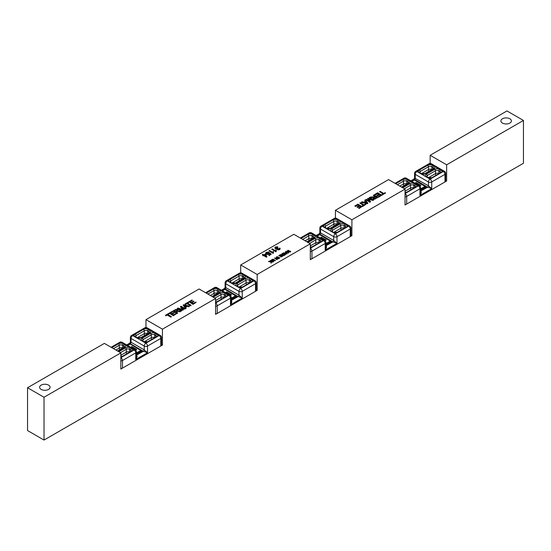 <?xml version="1.0" encoding="UTF-8"?>
<svg xmlns="http://www.w3.org/2000/svg" width="551" height="551" viewBox="0 0 551 551"><rect width="100%" height="100%" fill="white"/><g stroke="black" fill="none" stroke-linecap="round" stroke-linejoin="round"><path stroke-width="0.83" d="M383.758 193.463L380.128 191.362L379.577 191.679L383.214 193.773L381.85 194.558L382.339 194.84L385.604 192.96L385.115 192.678L383.758 193.463M382.339 194.84L385.604 192.96M382.339 195.082L381.85 194.558M383.007 193.897L379.577 191.679M376.726 197.554L375.568 196.886L374.398 197.568L375.568 196.652L376.932 197.437L374.77 198.47L373.819 198.036L374.398 197.327M374.398 197.568L373.819 198.036M377.931 197.389L373.812 195.006L373.268 195.323L375.093 196.376L374.466 196.741L370.182 197.106L373.557 197.32L373.061 198.05L374.308 198.897L377.931 197.389L375.155 198.856M375.155 199.097L374.308 198.897M374.308 199.138L373.516 198.635M373.516 198.877L373.061 198.05M373.557 197.561L373.02 197.389M373.02 197.63L372.021 197.334M372.021 197.575L370.182 197.106M374.894 196.5L373.268 195.323M405.033 189.11L351.903 219.787L335.428 210.275L388.558 179.598L405.033 189.11L405.033 204.993L446.634 180.976L446.634 164.804L523.45 120.455L506.975 110.944L430.159 155.292L446.634 164.804M367.861 203.202L367.276 203.774L361.47 202.369L367.276 203.539L367.861 203.202L365.327 199.91L364.748 200.24L365.54 201.225L363.818 202.217L362.09 201.776L361.47 202.134M365.409 201.301L364.748 200.24M362.055 206.549L359.08 208.512L358.591 207.989L359.08 208.271L362.055 206.549L357.936 204.173L354.865 205.95L355.347 206.232L357.875 204.772L359.28 205.578L357 206.894L357.482 207.176L359.762 205.86L361.022 206.584L358.591 207.989M360.815 206.708L359.762 206.095L357.482 207.41L357 206.894M359.073 205.695L357.875 205.006L355.347 206.467L354.865 205.95M381.767 195.171L378.785 197.127L378.303 196.611L378.785 196.893L381.767 195.171L377.649 192.795L374.577 194.565L375.059 194.847L377.587 193.387L378.992 194.2L376.712 195.515L377.194 195.791L379.474 194.475L380.734 195.206L378.303 196.611M380.527 195.323L379.474 194.717L377.194 196.032L376.712 195.515M378.785 194.317L377.587 193.628L375.059 195.088L374.577 194.565M365.892 204.338L362.627 206.46L362.138 205.943L362.627 206.226L365.892 204.338L365.403 204.056L364.046 204.841L360.416 202.74L359.872 203.057L363.502 205.158L362.138 205.943M363.295 205.275L359.872 203.057M372.979 200.481L373.798 199.772L372.979 200.481L368.282 199.125M370.603 201.618L369.873 202.279L365.754 199.662L369.873 202.038L370.603 201.618L368.282 198.883L372.979 200.24M369.335 201.122L367.476 198.67L369.728 201.349L366.277 199.359L365.754 199.662M371.849 199.49L369.156 197.692L372.662 199.717L367.965 198.381L367.476 198.67M373.798 199.772L369.68 197.389L369.156 197.692M286.802 253.742L286.01 252.819L285.452 253.136M286.01 252.819L286.802 253.501L285.17 253.061L286.01 252.578M287.229 253.556L285.707 251.58L285.363 251.779L285.838 252.372L284.805 252.964L283.393 252.916L286.878 253.763M286.878 253.997L283.393 252.916M285.707 252.448L285.363 251.779M240.697 264.962L293.828 234.292L310.303 243.804L257.172 274.474L240.697 264.962L240.697 272.814M266.884 256.745L266.47 257.221L263.798 255.678L262.779 255.733L263.798 255.437L266.47 256.98L266.884 256.745L265.63 253.846L263.846 254.879L262.855 254.314L262.352 254.603L263.337 255.175L262.779 255.492M263.13 255.292L262.352 254.603M277.497 247.427L277.938 246.862L275.528 247.916M278.103 248.508L277.69 248.935M279.571 248.976L279.267 248.274L279.267 249.135L277.952 249.148L278.103 248.267M280.232 248.735L279.694 249.603L278.103 249.899L277.077 249.321L277.153 248.873L275.369 248.728L274.846 247.736L275.369 248.494L277.153 248.632L277.422 249.445L278.93 249.637L280.232 248.735L279.867 248.033L279.267 248.274M278.558 258.798L278.896 258.371L278.558 258.798L275.831 258.488M277.263 259.314L276.946 259.728L274.474 258.068L276.946 259.493L275.321 258.192L278.558 258.564M277.539 258.185L276.106 257.124L278.048 258.247L274.474 258.068M272.959 261.794L272.635 262.221L271.409 261.511L271.402 262.93L270.961 263.185L271.409 261.277L272.959 261.794L270.486 260.368L270.162 260.561L271.009 261.511L268.874 261.298L270.996 261.773L270.961 262.951M270.989 262.007L268.447 261.546M271.009 261.284L270.162 260.561M290.301 252.021L290.79 251.497L290.301 252.021L287.484 251.208M288.876 252.606L288.435 253.095L285.962 251.435L288.435 252.861L288.876 252.606L287.484 250.967L290.301 251.786M287.959 252.22L286.995 250.836L288.345 252.448L285.962 251.435M289.296 251.235L288.008 250.257L290.108 251.47L286.995 250.836M285.604 254.493L284.275 255.457L283.021 255.492L281.713 254.314L283.737 255.327L285.604 254.493L283.131 253.067L281.885 253.839L281.713 254.576L281.713 254.08M268.268 252.723L268.757 252.151L266.36 253.246M268.978 253.522L268.998 252.943L267.758 253.832L266.36 253.005L266.698 252.489L268.268 252.482M271.25 254.156L269.205 255.574L268.723 255.058L269.205 255.34L271.25 254.156L269.535 252.702L268.978 253.288M270.197 254.204L269.48 253.584L267.676 254.486L266.347 254.149L265.706 253.164L267.676 254.252L269.48 253.343L270.362 254.107L268.723 255.058M273.592 251.697L273.11 253.405L268.971 250.781L273.11 253.171L273.592 251.697L273.103 251.414L272.704 252.351L269.48 250.485L268.971 250.781M276.368 250.092L275.879 251.807L271.746 249.176L275.879 251.566L276.368 250.092L275.879 249.81L275.472 250.746L272.249 248.887L271.746 249.176M273.819 261.298L273.489 261.725L271.553 260.513L273.819 261.298L271.912 260.024L272.263 259.631L275.431 260.368L273.289 259.239L271.939 259.48L271.553 260.272L271.505 259.893M275.431 260.368L275.107 260.795L272.704 259.714L271.912 260.265M279.791 257.847L279.467 258.274L276.995 256.614L279.791 257.847L276.995 256.614M283.104 255.94L281.024 257.041L283.104 255.94L280.631 254.514L278.792 255.574L280.597 254.865L281.437 255.354L280.073 256.146L281.726 255.519L282.484 255.96L281.024 256.8M282.277 256.077L281.726 255.76L280.363 256.546L280.073 256.146M281.23 255.471L280.597 255.106L279.082 255.981L278.792 255.574M276.106 251.036L276.209 251.614M273.33 252.64L273.434 253.219M171.423 316.611L170.872 317.169L167.242 315.069L170.872 316.928L171.423 316.611L167.786 314.518L169.15 313.733L168.661 313.45L165.396 315.337L165.885 315.613L167.242 314.835M167.242 315.069L165.885 315.613M165.885 315.854L165.396 315.337M167.993 314.635L169.15 313.733M176.602 310.964L175.432 311.639L174.068 310.854L176.23 309.82L177.181 310.254L176.602 310.964M177.181 310.495L176.926 309.979M176.926 310.213L176.23 309.82M176.23 310.061L175.37 310.103M175.37 310.337L174.274 310.971M177.732 312.968L177.188 313.519L173.069 311.143L177.188 313.285L177.732 312.968L175.907 311.914L176.534 311.549L180.818 311.191L177.443 310.971L177.939 310.247L177.484 309.655L175.845 309.435L173.069 310.909M177.443 311.212L177.939 310.247M180.129 311.584L180.818 311.191M180.129 311.825L177.766 311.301M177.766 311.542L177.215 311.301M177.215 311.542L176.857 311.384M176.857 311.625L176.106 312.031M215.572 298.497L162.442 329.167L145.967 319.656L199.097 288.986L215.572 298.497L215.572 314.38L257.172 290.363L256.208 289.805M186.252 308.05L185.673 308.622L183.139 305.096L185.673 308.381L186.252 308.05L185.46 307.065L187.182 306.074L188.91 306.514L189.53 306.156L183.724 304.751L183.139 305.096M189.53 306.156L188.91 306.755L187.182 306.315L185.591 307.231M196.135 302.341L193.064 304.359L188.945 301.741L193.064 304.118L196.135 302.341L195.653 302.065L193.125 303.525L191.72 302.713L194 301.397L193.518 301.121L191.238 302.437L189.978 301.707L192.409 300.302L191.92 300.019L188.945 301.741M192.409 300.302L190.185 301.824M194 301.397L191.927 302.83M176.423 313.726L173.351 315.737L169.233 313.12L173.351 315.496L176.423 313.726L175.941 313.443L173.413 314.903L172.008 314.091L174.288 312.775L173.806 312.5L171.526 313.815L170.266 313.085L172.697 311.68L172.215 311.398L169.233 313.12M172.697 311.68L170.473 313.202M174.288 312.775L172.215 314.215M191.128 305.233L190.584 305.784L186.954 303.691L185.597 304.469L185.108 304.193L186.954 303.449L190.584 305.55L191.128 305.233L187.498 303.14L188.862 302.347L188.373 302.072L185.108 303.952M188.862 302.347L187.705 303.257M181.844 310.599L181.32 311.136L177.202 308.76L181.32 310.902L181.844 310.599L178.338 308.574L183.035 309.91L183.524 309.628L181.272 306.941L184.723 308.932L185.246 308.629L181.127 306.253L180.397 306.673L182.718 309.407L178.021 308.05L177.202 308.519M182.718 309.648L180.397 306.673M185.246 308.629L184.723 309.173L181.665 307.403M183.524 309.628L183.035 310.144L179.151 309.042M186.569 305.915L185.17 306.721L183.855 305.178L186.569 305.915M186.286 306.08L183.855 305.419M268.757 252.151L266.285 252.248L265.706 253.164M266.161 256.222L264.308 255.147L265.596 254.404L266.161 256.222M266.071 256.167L265.596 254.404M265.596 254.645L264.514 255.265M276.581 247.241L277.497 247.192M275.879 247.427L276.581 247.006M278.186 248.225L275.893 248.177L275.528 247.681L275.879 247.192M277.938 246.862L275.466 246.944L274.846 247.736M278.896 258.371L276.106 257.124M284.777 254.631L283.097 253.66L282.229 254.218L283.097 253.426L284.984 254.514L283.407 255.044L282.229 253.977M290.79 251.497L288.008 250.257M367.145 203.347L365.83 201.811L364.714 202.451M365.83 201.811L367.145 203.112L364.431 202.375L365.83 201.57M145.967 327.508L145.967 319.656M161.477 344.499L162.442 345.057L120.841 369.074L120.841 352.902L104.366 343.39L27.55 387.739L44.025 397.25L120.841 352.902M162.442 329.167L162.442 345.057M257.172 274.474L257.172 290.363M523.45 120.455L523.45 163.261L44.025 440.056L44.025 397.25M351.903 219.787L351.903 235.67L310.303 259.686L310.303 243.804M335.428 218.12L335.428 210.275M350.939 235.112L351.903 235.67M430.159 163.427L430.159 155.292M445.669 180.418L446.634 180.976M44.025 440.056L27.55 430.545L27.55 387.739M48.557 385.121A5.241 3.024 180 0 1 50.093 387.263A5.241 3.024 180 0 1 44.851 390.287A5.241 3.024 180 0 1 39.603 387.263A5.241 3.024 180 0 1 42.84 384.467A5.241 3.024 180 0 1 48.557 385.121M509.861 118.796A5.241 3.024 180 0 1 511.397 120.931A5.241 3.024 180 0 1 506.149 123.961A5.241 3.024 180 0 1 500.907 120.931A5.241 3.024 180 0 1 504.144 118.134A5.241 3.024 180 0 1 509.861 118.796M415.433 184.227L416.019 182.464L420.771 185.446M415.626 182.684L415.743 183.662M416.019 182.464L420.978 185.329L420.372 185.673L416.508 183.442L416.349 184.013M405.033 204.435A2.328 1.343 0 0 0 406.686 204.042L444.988 181.926A2.328 1.343 0 0 0 445.669 180.976L445.669 173.365A2.328 2.328 0 0 0 444.505 171.347A2.328 1.343 120 0 0 443.341 171.464A2.328 1.343 60 0 1 444.988 174.316A2.328 1.343 0 0 0 445.669 173.365M405.033 196.824A2.328 1.343 0 0 0 406.686 196.431A2.328 1.343 -120 0 0 405.033 193.58L407.506 192.154A1.164 0.675 -120 0 0 406.927 192.092L405.033 192.533M401.906 187.299L408.821 183.304A3.492 2.018 0 0 0 408.821 180.452L414.593 183.779A3.492 2.018 0 0 0 409.648 183.779A1.164 0.675 60 0 1 410.474 185.212A2.328 1.343 180 0 1 413.767 185.212A1.164 0.675 -60 0 1 414.593 183.779L415.826 184.495A1.164 0.675 120 0 0 414.999 185.921A2.328 1.343 180 0 1 415.688 186.872L415.247 187.292A1.164 0.675 -120 0 1 415.826 187.347A3.492 2.018 0 0 0 415.826 184.495L418.299 185.921A2.328 1.343 60 0 1 419.945 188.773A2.328 1.343 0 0 0 420.627 187.822A2.328 2.328 0 0 0 419.463 185.804A2.328 1.343 120 0 0 418.299 185.921L407.506 192.154A3.492 2.018 0 0 1 405.033 192.747M428.189 177.636A1.164 0.675 -60 0 0 427.604 177.697A3.492 2.018 0 0 0 432.549 177.697L430.076 179.123A2.328 1.343 120 0 0 428.43 181.975A2.328 1.343 0 0 0 431.722 181.975A2.328 1.343 -120 0 0 430.076 179.123L416.9 171.513A2.328 1.343 -120 0 0 415.729 171.395A2.328 2.328 0 0 0 414.566 173.413A2.328 1.343 0 0 0 415.247 174.364A2.328 1.343 -60 0 1 416.9 171.513L419.366 170.087A3.492 2.018 0 0 0 419.366 172.938A1.164 0.675 -60 0 1 419.952 172.883L419.511 172.463A2.328 1.343 180 0 1 420.193 171.513A1.164 0.675 -120 0 0 419.366 170.087L427.686 165.279A1.164 0.675 60 0 1 428.513 166.712A2.328 1.343 180 0 1 431.805 166.712A1.164 0.675 120 0 1 432.631 165.279A3.492 2.018 0 0 0 427.686 165.279L430.159 163.854A2.328 1.343 -60 0 1 431.323 163.737A2.328 2.328 0 0 0 428.995 163.737A2.328 1.343 60 0 1 430.159 163.854L443.341 171.464L440.869 172.89A1.164 0.675 -120 0 0 440.283 172.835L431.963 177.636L428.189 177.636L426.515 176.506A2.328 1.343 180 0 1 427.197 175.555A1.164 0.675 -120 0 0 426.371 174.13A3.492 2.018 0 0 0 426.371 176.981A1.164 0.675 -60 0 1 426.956 176.926M438.81 173.689A2.328 1.343 120 0 0 438.81 173.606A2.328 1.343 0 0 0 435.517 173.606A2.328 1.343 -120 0 0 436.034 175.287M431.805 169.646A2.328 1.343 120 0 0 431.805 169.563A2.328 1.343 0 0 0 428.513 169.563A2.328 1.343 -120 0 0 429.029 171.244M413.767 188.146A2.328 1.343 120 0 0 413.767 188.063A2.328 1.343 0 0 0 410.474 188.063A2.328 1.343 -120 0 0 410.991 189.751M406.762 184.103A2.328 1.343 120 0 0 406.762 184.02A2.328 1.343 0 0 0 403.47 184.02A2.328 1.343 -120 0 0 403.986 185.708M413.994 179.061L427.604 187.209L431.722 188.635L428.43 185.777A1.164 0.675 -60 0 1 427.604 187.209L420.627 191.073M411.569 181.251L414.428 179.598A1.164 0.675 -60 0 0 415.247 178.173L415.247 174.364L428.43 181.975L428.43 185.777L414.566 178.063M414.566 173.413L414.566 178.056L413.987 179.068L410.881 180.852M420.627 192.451L419.945 195.433C421.343 193.36 421.618 191.934 420.771 191.156A1.164 0.675 120 0 1 420.627 191.225M414.097 180.17L414.758 180.17M420.627 189.51L421.102 189.441L420.627 188.986M411.893 181.437L414.428 179.977L425.627 186.823L425.53 186.231L420.627 188.786M395.728 183.738L405.116 178.31A2.328 1.343 -60 0 1 406.28 178.2A2.328 2.328 0 0 0 403.952 178.2A2.328 1.343 60 0 1 405.116 178.31L407.588 179.743A3.492 2.018 0 0 0 402.643 179.743A1.164 0.675 60 0 1 403.47 181.169A2.328 1.343 180 0 1 406.762 181.169A1.164 0.675 -60 0 1 407.588 179.743L408.821 180.452A1.164 0.675 120 0 0 408.002 181.878A2.328 1.343 180 0 1 408.684 182.829L401.562 187.106M320.703 238.92L321.288 237.15L326.04 240.14M320.896 237.378L321.013 238.349M321.288 237.15L326.247 240.016L325.641 240.367L321.77 238.135L321.619 238.707M310.303 259.128A2.328 1.343 0 0 0 311.949 258.736L350.257 236.62A2.328 1.343 0 0 0 350.939 235.67L350.939 228.059A2.328 2.328 0 0 0 349.775 226.041A2.328 1.343 120 0 0 348.611 226.158A2.328 1.343 60 0 1 350.257 229.009A2.328 1.343 0 0 0 350.939 228.059M310.303 251.518A2.328 1.343 0 0 0 311.949 251.125A2.328 1.343 -120 0 0 310.303 248.274L312.775 246.848A1.164 0.675 -120 0 0 312.19 246.786L310.303 247.22M307.176 241.992L314.091 237.998A3.492 2.018 0 0 0 314.091 235.146L319.862 238.473A3.492 2.018 0 0 0 314.917 238.473A1.164 0.675 60 0 1 315.744 239.899A2.328 1.343 180 0 1 319.036 239.899A1.164 0.675 -60 0 1 319.862 238.473L321.095 239.189A1.164 0.675 120 0 0 320.269 240.615A2.328 1.343 180 0 1 320.951 241.565L320.51 241.985A1.164 0.675 -120 0 1 321.095 242.041A3.492 2.018 0 0 0 321.095 239.189L323.568 240.615A2.328 1.343 60 0 1 325.214 243.466A2.328 1.343 0 0 0 325.896 242.516A2.328 2.328 0 0 0 324.732 240.498A2.328 1.343 120 0 0 323.568 240.615L312.775 246.848A3.492 2.018 0 0 1 310.303 247.433M333.458 232.329A1.164 0.675 -60 0 0 332.873 232.384A3.492 2.018 0 0 0 337.818 232.384L335.345 233.817A2.328 1.343 120 0 0 333.699 236.668A2.328 1.343 0 0 0 336.992 236.668A2.328 1.343 -120 0 0 335.345 233.817L322.163 226.206A2.328 1.343 -120 0 0 320.999 226.089A2.328 2.328 0 0 0 319.835 228.107A2.328 1.343 0 0 0 320.517 229.058A2.328 1.343 -60 0 1 322.163 226.206L324.635 224.78A3.492 2.018 0 0 0 324.635 227.632A1.164 0.675 -60 0 1 325.221 227.577L324.78 227.157A2.328 1.343 180 0 1 325.462 226.206A1.164 0.675 -120 0 0 324.635 224.78L332.956 219.973A1.164 0.675 60 0 1 333.782 221.399A2.328 1.343 180 0 1 337.074 221.399A1.164 0.675 120 0 1 337.901 219.973A3.492 2.018 0 0 0 332.956 219.973L335.428 218.547A2.328 1.343 -60 0 1 336.592 218.43A2.328 2.328 0 0 0 334.264 218.43A2.328 1.343 60 0 1 335.428 218.547L348.611 226.158L346.138 227.584A1.164 0.675 -120 0 0 345.553 227.529L337.233 232.329L333.458 232.329L331.778 231.2A2.328 1.343 180 0 1 332.46 230.249A1.164 0.675 -120 0 0 331.64 228.823A3.492 2.018 0 0 0 331.64 231.675A1.164 0.675 -60 0 1 332.219 231.62M344.079 228.383A2.328 1.343 120 0 0 344.079 228.3A2.328 1.343 0 0 0 340.78 228.3A2.328 1.343 -120 0 0 341.303 229.981M337.074 224.34A2.328 1.343 120 0 0 337.074 224.257A2.328 1.343 0 0 0 333.782 224.257A2.328 1.343 -120 0 0 334.299 225.938M319.036 242.839A2.328 1.343 120 0 0 319.036 242.757A2.328 1.343 0 0 0 315.744 242.757A2.328 1.343 -120 0 0 316.26 244.437M312.031 238.797A2.328 1.343 120 0 0 312.031 238.714A2.328 1.343 0 0 0 308.739 238.714A2.328 1.343 -120 0 0 309.256 240.394M316.15 235.546L319.256 233.755L332.873 241.903L336.992 243.328L333.699 240.47A1.164 0.675 -60 0 1 332.873 241.903L325.896 245.767M316.832 235.938L319.697 234.292A1.164 0.675 -60 0 0 320.517 232.866L320.517 229.058L333.699 236.668L333.699 240.47L320.517 232.866L319.835 232.749L319.249 233.755M325.896 242.516L325.896 247.158L325.214 250.126C326.612 248.053 326.888 246.628 326.04 245.849A1.164 0.675 120 0 1 325.896 245.911M319.366 234.864L320.021 234.864M325.896 244.203L326.364 244.134L325.896 243.68M317.162 236.131L319.697 234.671L330.896 241.517L330.8 240.925L325.896 243.48M300.998 238.425L310.385 233.004A2.328 1.343 -60 0 1 311.549 232.887A2.328 2.328 0 0 0 309.221 232.887A2.328 1.343 60 0 1 310.385 233.004L312.858 234.43A3.492 2.018 0 0 0 307.913 234.43A1.164 0.675 60 0 1 308.739 235.862A2.328 1.343 180 0 1 312.031 235.862A1.164 0.675 -60 0 1 312.858 234.43L314.091 235.146A1.164 0.675 120 0 0 313.271 236.572A2.328 1.343 180 0 1 313.953 237.522L306.831 241.799M225.972 293.614L226.551 291.844L231.31 294.833M226.165 292.071L226.282 293.042M226.551 291.844L231.516 294.709L230.91 295.06L227.04 292.829L226.888 293.401M215.572 313.822A2.328 1.343 0 0 0 217.218 313.429L255.526 291.314A2.328 1.343 0 0 0 256.208 290.363L256.208 282.753A2.328 2.328 0 0 0 255.044 280.735A2.328 1.343 120 0 0 253.873 280.852A2.328 1.343 60 0 1 255.526 283.703A2.328 1.343 0 0 0 256.208 282.753M215.572 306.211A2.328 1.343 0 0 0 217.218 305.819A2.328 1.343 -120 0 0 215.572 302.967L218.044 301.542A1.164 0.675 -120 0 0 217.459 301.48L215.572 301.914M212.445 296.686L219.36 292.691A3.492 2.018 0 0 0 219.36 289.84L225.125 293.166A3.492 2.018 0 0 0 220.186 293.166A1.164 0.675 60 0 1 221.006 294.592A2.328 1.343 180 0 1 224.305 294.592A1.164 0.675 -60 0 1 225.125 293.166L226.365 293.883A1.164 0.675 120 0 0 225.538 295.308A2.328 1.343 180 0 1 226.22 296.259L225.779 296.679A1.164 0.675 -120 0 1 226.365 296.734A3.492 2.018 0 0 0 226.365 293.883L228.837 295.308A2.328 1.343 60 0 1 230.483 298.16A2.328 1.343 0 0 0 231.165 297.209A2.328 2.328 0 0 0 230.001 295.191A2.328 1.343 120 0 0 228.837 295.308L218.044 301.542A3.492 2.018 0 0 1 215.572 302.127M238.728 287.023A1.164 0.675 -60 0 0 238.142 287.078A3.492 2.018 0 0 0 243.087 287.078L240.615 288.51A2.328 1.343 120 0 0 238.969 291.362A2.328 1.343 0 0 0 242.261 291.362A2.328 1.343 -120 0 0 240.615 288.51L227.432 280.9A2.328 1.343 -120 0 0 226.268 280.783A2.328 2.328 0 0 0 225.104 282.801A2.328 1.343 0 0 0 225.786 283.751A2.328 1.343 -60 0 1 227.432 280.9L229.905 279.474A3.492 2.018 0 0 0 229.905 282.326A1.164 0.675 -60 0 1 230.49 282.264L230.049 281.85A2.328 1.343 180 0 1 230.731 280.9A1.164 0.675 -120 0 0 229.905 279.474L238.225 274.667A1.164 0.675 60 0 1 239.051 276.092A2.328 1.343 180 0 1 242.344 276.092A1.164 0.675 120 0 1 243.17 274.667A3.492 2.018 0 0 0 238.225 274.667L240.697 273.241A2.328 1.343 -60 0 1 241.861 273.124A2.328 2.328 0 0 0 239.533 273.124A2.328 1.343 60 0 1 240.697 273.241L253.873 280.852L251.408 282.277A1.164 0.675 -120 0 0 250.822 282.222L242.502 287.023L238.728 287.023L237.047 285.893A2.328 1.343 180 0 1 237.729 284.943A1.164 0.675 -120 0 0 236.909 283.51A3.492 2.018 0 0 0 236.909 286.368A1.164 0.675 -60 0 1 237.488 286.306M249.341 283.076A2.328 1.343 120 0 0 249.348 282.994A2.328 1.343 0 0 0 246.049 282.994A2.328 1.343 -120 0 0 246.572 284.674M242.344 279.033A2.328 1.343 120 0 0 242.344 278.951A2.328 1.343 0 0 0 239.051 278.951A2.328 1.343 -120 0 0 239.568 280.631M224.305 297.533A2.328 1.343 120 0 0 224.305 297.45A2.328 1.343 0 0 0 221.006 297.45A2.328 1.343 -120 0 0 221.53 299.131M217.301 293.49A2.328 1.343 120 0 0 217.301 293.407A2.328 1.343 0 0 0 214.008 293.407A2.328 1.343 -120 0 0 214.525 295.088M222.101 290.632L224.96 288.986A1.164 0.675 -60 0 0 225.786 287.553L225.786 283.751L238.969 291.362L238.969 295.164L225.786 287.553L225.104 287.443L224.519 288.449L238.142 296.59L242.261 298.022L238.969 295.164A1.164 0.675 -60 0 1 238.142 296.59L231.165 300.46M225.104 287.443L225.104 282.801M231.165 297.209L231.165 301.852L230.483 304.82C231.881 302.747 232.157 301.314 231.303 300.543A1.164 0.675 120 0 1 231.165 300.605M224.636 289.55L225.29 289.55M231.165 298.897L231.634 298.828L231.165 298.373M222.432 290.825L224.96 289.365L236.165 296.211L236.069 295.618L231.165 298.174M206.267 293.118L215.655 287.698A2.328 1.343 -60 0 1 216.819 287.581A2.328 2.328 0 0 0 214.491 287.581A2.328 1.343 60 0 1 215.655 287.698L218.127 289.123A3.492 2.018 0 0 0 213.182 289.123A1.164 0.675 60 0 1 214.008 290.549A2.328 1.343 180 0 1 217.301 290.549A1.164 0.675 -60 0 1 218.127 289.123L219.36 289.84A1.164 0.675 120 0 0 218.54 291.265A2.328 1.343 180 0 1 219.222 292.216L212.101 296.493M131.241 348.308L131.82 346.538L136.579 349.52M131.427 346.765L131.544 347.736M131.82 346.538L136.786 349.403L136.18 349.754L132.309 347.523L132.15 348.094M120.841 368.516A2.328 1.343 0 0 0 122.487 368.123L160.796 346.007A2.328 1.343 0 0 0 161.477 345.057L161.477 337.446A2.328 2.328 0 0 0 160.307 335.428A2.328 1.343 120 0 0 159.143 335.545A2.328 1.343 60 0 1 160.796 338.397A2.328 1.343 0 0 0 161.477 337.446M120.841 360.905A2.328 1.343 0 0 0 122.487 360.512A2.328 1.343 -120 0 0 120.841 357.661L123.314 356.228A1.164 0.675 -120 0 0 122.728 356.173L120.841 356.607M117.955 351.235L124.629 347.385A3.492 2.018 0 0 0 124.629 344.533L130.394 347.86A3.492 2.018 0 0 0 125.456 347.86A1.164 0.675 60 0 1 126.275 349.286A2.328 1.343 180 0 1 129.575 349.286A1.164 0.675 -60 0 1 130.394 347.86L131.634 348.576A1.164 0.675 120 0 0 130.807 350.002A2.328 1.343 180 0 1 131.489 350.953L131.048 351.373A1.164 0.675 -120 0 1 131.634 351.428A3.492 2.018 0 0 0 131.634 348.576L134.1 350.002A2.328 1.343 60 0 1 135.753 352.854A2.328 1.343 0 0 0 136.434 351.903A2.328 2.328 0 0 0 135.27 349.885A2.328 1.343 120 0 0 134.1 350.002L123.314 356.228A3.492 2.018 0 0 1 120.841 356.821M143.99 341.716A1.164 0.675 -60 0 0 143.412 341.772A3.492 2.018 0 0 0 148.357 341.772L145.884 343.197A2.328 1.343 120 0 0 144.238 346.056A2.328 1.343 0 0 0 147.53 346.056A2.328 1.343 -120 0 0 145.884 343.197L132.701 335.593A2.328 1.343 -120 0 0 131.537 335.476A2.328 2.328 0 0 0 130.373 337.494A2.328 1.343 0 0 0 131.055 338.445A2.328 1.343 -60 0 1 132.701 335.593L135.174 334.161A3.492 2.018 0 0 0 135.174 337.019A1.164 0.675 -60 0 1 135.753 336.957L135.312 336.544A2.328 1.343 180 0 1 136.001 335.593A1.164 0.675 -120 0 0 135.174 334.161L143.494 329.36A1.164 0.675 60 0 1 144.314 330.786A2.328 1.343 180 0 1 147.613 330.786A1.164 0.675 120 0 1 148.433 329.36A3.492 2.018 0 0 0 143.494 329.36L145.967 327.935A2.328 1.343 -60 0 1 147.131 327.817A2.328 2.328 0 0 0 144.803 327.817A2.328 1.343 60 0 1 145.967 327.935L159.143 335.545L156.677 336.971A1.164 0.675 -120 0 0 156.091 336.909L147.771 341.716L143.99 341.716L142.316 340.587A2.328 1.343 180 0 1 142.998 339.636A1.164 0.675 -120 0 0 142.179 338.204A3.492 2.018 0 0 0 142.179 341.062A1.164 0.675 -60 0 1 142.757 341M154.611 337.763A2.328 1.343 120 0 0 154.617 337.68A2.328 1.343 0 0 0 151.318 337.68A2.328 1.343 -120 0 0 151.835 339.368M147.613 333.72A2.328 1.343 120 0 0 147.613 333.637A2.328 1.343 0 0 0 144.314 333.637A2.328 1.343 -120 0 0 144.837 335.325M129.568 352.227A2.328 1.343 120 0 0 129.575 352.144A2.328 1.343 0 0 0 126.275 352.144A2.328 1.343 -120 0 0 126.792 353.825M122.57 348.184A2.328 1.343 120 0 0 122.57 348.101A2.328 1.343 0 0 0 119.278 348.101A2.328 1.343 -120 0 0 119.794 349.782M127.371 345.325L130.229 343.672A1.164 0.675 -60 0 0 131.055 342.247L131.055 338.445L144.238 346.056L144.238 349.857L131.055 342.247L130.373 342.13L129.788 343.142L130.229 343.672L143.412 351.283L147.53 352.709L144.238 349.857A1.164 0.675 -60 0 1 143.412 351.283L136.434 355.154M130.373 342.13L130.373 337.494M136.434 351.903L136.434 356.545L135.753 359.514C137.151 357.441 137.426 356.008 136.572 355.23A1.164 0.675 120 0 1 136.434 355.299M129.898 344.244L130.559 344.244M136.434 353.584L136.903 353.522L136.434 353.067M127.701 345.518L130.229 344.058L141.435 350.904L141.338 350.312L136.434 352.867M111.777 347.667L120.924 342.391A2.328 1.343 -60 0 1 122.088 342.274A2.328 2.328 0 0 0 119.76 342.274A2.328 1.343 60 0 1 120.924 342.391L123.396 343.817A3.492 2.018 0 0 0 118.451 343.817A1.164 0.675 60 0 1 119.278 345.243A2.328 1.343 180 0 1 122.57 345.243A1.164 0.675 -60 0 1 123.396 343.817L124.629 344.533A1.164 0.675 120 0 0 123.803 345.959A2.328 1.343 180 0 1 124.485 346.91L117.618 351.042M406.686 204.042L406.686 196.431L419.945 188.773L419.945 195.433L431.722 188.635L431.722 181.975L444.988 174.316L444.988 181.926M427.197 177.064L427.197 175.555L435.517 170.748A1.164 0.675 60 0 0 434.691 169.322A3.492 2.018 0 0 1 439.636 169.322A1.164 0.675 120 0 0 438.81 170.748L440.042 171.464A1.164 0.675 120 0 1 440.869 170.039A3.492 2.018 0 0 1 440.869 172.89L432.549 177.697A1.164 0.675 -120 0 0 431.963 177.636M440.042 172.973L440.042 171.464A2.328 1.343 180 0 1 440.724 172.415L440.283 172.835M428.368 177.732L435.517 173.606L435.517 170.748A2.328 1.343 180 0 1 438.81 170.748L438.878 173.648M434.691 169.322L426.371 174.13M421.184 173.593A1.164 0.675 -60 0 0 420.606 173.655A3.492 2.018 0 0 0 425.544 173.655L433.864 168.847A3.492 2.018 0 0 0 433.864 165.996A1.164 0.675 120 0 0 433.045 167.421A2.328 1.343 180 0 1 433.727 168.372L424.966 173.593L421.184 173.593L419.952 172.883M425.544 173.655A1.164 0.675 -120 0 0 424.966 173.593M433.864 168.847A1.164 0.675 -120 0 0 433.286 168.792M431.881 169.605L431.805 166.712L433.045 167.421L433.045 168.93M420.193 173.021L420.193 171.513L428.513 166.712L428.513 169.563L421.363 173.689M404.379 188.731L410.474 185.212L410.474 188.063L405.033 191.204M409.648 183.779L402.726 187.774M413.835 188.105L413.767 185.212L414.999 185.921L414.999 187.43M397.374 184.688L403.47 181.169L403.47 184.02L399.847 186.114M408.821 183.304A1.164 0.675 -120 0 0 408.243 183.249M406.838 184.062L406.762 181.169L408.002 181.878L408.002 183.387M425.758 186.865L421.102 189.441L421.425 190.205L425.957 187.588L425.627 187.016L420.627 189.696M420.627 190.357A0.93 0.537 0 0 0 421.425 190.205M425.957 187.588A0.93 0.537 0 0 0 425.957 186.823M311.949 258.736L311.949 251.125L325.214 243.466L325.214 250.126L336.992 243.328L336.992 236.668L350.257 229.009L350.257 236.62M332.46 231.757L332.46 230.249L340.78 225.442A1.164 0.675 60 0 0 339.96 224.016A3.492 2.018 0 0 1 344.898 224.016A1.164 0.675 120 0 0 344.079 225.442L345.312 226.158A1.164 0.675 120 0 1 346.138 224.732A3.492 2.018 0 0 1 346.138 227.584L337.818 232.384A1.164 0.675 -120 0 0 337.233 232.329M345.312 227.666L345.312 226.158A2.328 1.343 180 0 1 345.994 227.108L345.553 227.529M333.637 232.426L340.78 228.3L340.78 225.442A2.328 1.343 180 0 1 344.079 225.442L344.148 228.341M339.96 224.016L331.64 228.823M326.454 228.286A1.164 0.675 -60 0 0 325.875 228.348A3.492 2.018 0 0 0 330.814 228.348L339.134 223.541A3.492 2.018 0 0 0 339.134 220.689A1.164 0.675 120 0 0 338.314 222.115A2.328 1.343 180 0 1 338.996 223.065L330.235 228.286L326.454 228.286L325.221 227.577M330.814 228.348A1.164 0.675 -120 0 0 330.235 228.286M339.134 223.541A1.164 0.675 -120 0 0 338.555 223.486M337.143 224.298L337.074 221.399L338.314 222.115L338.314 223.623M325.462 227.715L325.462 226.206L333.782 221.399L333.782 224.257L326.633 228.383M309.641 243.418L315.744 239.899L315.744 242.757L310.303 245.898M314.917 238.473L307.995 242.468M319.105 242.798L319.036 239.899L320.269 240.615L320.269 242.123M302.644 239.382L308.739 235.862L308.739 238.714L305.116 240.808M314.091 237.998A1.164 0.675 -120 0 0 313.512 237.942M312.107 238.755L312.031 235.862L313.271 236.572L313.271 238.08M331.006 241.421L326.364 244.327L326.695 244.899L331.227 242.282L330.896 241.71L325.896 244.389M325.896 245.05A0.93 0.537 0 0 0 326.695 244.899M331.227 242.282A0.93 0.537 0 0 0 331.227 241.517M217.218 313.429L217.218 305.819L230.483 298.16L230.483 304.82L242.261 298.022L242.261 291.362L255.526 283.703L255.526 291.314M237.729 286.451L237.729 284.943L246.049 280.135A1.164 0.675 60 0 0 245.229 278.71A3.492 2.018 0 0 1 250.168 278.71A1.164 0.675 120 0 0 249.348 280.135L250.581 280.852A1.164 0.675 120 0 1 251.408 279.426A3.492 2.018 0 0 1 251.408 282.277L243.087 287.078A1.164 0.675 -120 0 0 242.502 287.023M250.581 282.36L250.581 280.852A2.328 1.343 180 0 1 251.263 281.802L250.822 282.222M238.907 287.119L246.049 282.994L246.049 280.135A2.328 1.343 180 0 1 249.348 280.135L249.417 283.028M245.229 278.71L236.909 283.51M231.723 282.98A1.164 0.675 -60 0 0 231.138 283.035A3.492 2.018 0 0 0 236.083 283.035L244.403 278.234A3.492 2.018 0 0 0 244.403 275.383A1.164 0.675 120 0 0 243.576 276.809A2.328 1.343 180 0 1 244.265 277.759L235.504 282.98L231.723 282.98L230.49 282.264M236.083 283.035A1.164 0.675 -120 0 0 235.504 282.98M244.403 278.234A1.164 0.675 -120 0 0 243.817 278.179M242.412 278.992L242.344 276.092L243.576 276.809L243.576 278.317M230.731 282.408L230.731 280.9L239.051 276.092L239.051 278.951L231.902 283.076M214.911 298.112L221.006 294.592L221.006 297.45L215.572 300.584M220.186 293.166L213.265 297.161M224.374 297.492L224.305 294.592L225.538 295.308L225.538 296.817M207.913 294.069L214.008 290.549L214.008 293.407L210.386 295.501M219.36 292.691A1.164 0.675 -120 0 0 218.781 292.636M217.37 293.449L217.301 290.549L218.54 291.265L218.54 292.774M236.269 296.114L231.634 299.021L231.964 299.586L236.496 296.975L236.165 296.404L231.165 299.083M231.165 299.737A0.93 0.537 0 0 0 231.964 299.586M222.294 290.742L224.732 289.337A0.468 0.468 0 0 1 225.194 289.337L236.069 295.618A0.468 0.468 0 0 1 236.303 296.025L236.303 296.101M236.496 296.975A0.93 0.537 0 0 0 236.496 296.211M122.487 368.123L122.487 360.512L135.753 352.854L135.753 359.514L147.53 352.709L147.53 346.056L160.796 338.397L160.796 346.007M142.998 341.145L142.998 339.636L151.318 334.829A1.164 0.675 60 0 0 150.492 333.403A3.492 2.018 0 0 1 155.437 333.403A1.164 0.675 120 0 0 154.617 334.829L155.85 335.545A1.164 0.675 120 0 1 156.677 334.12A3.492 2.018 0 0 1 156.677 336.971L148.357 341.772A1.164 0.675 -120 0 0 147.771 341.716M155.85 337.054L155.85 335.545A2.328 1.343 180 0 1 156.532 336.496L156.091 336.909M144.176 341.806L151.318 337.68L151.318 334.829A2.328 1.343 180 0 1 154.617 334.829L154.686 337.722M150.492 333.403L142.179 338.204M136.992 337.673A1.164 0.675 -60 0 0 136.407 337.729A3.492 2.018 0 0 0 141.352 337.729L149.672 332.928A3.492 2.018 0 0 0 149.672 330.077A1.164 0.675 120 0 0 148.846 331.502A2.328 1.343 180 0 1 149.528 332.453L140.767 337.673L136.992 337.673L135.753 336.957M141.352 337.729A1.164 0.675 -120 0 0 140.767 337.673M149.672 332.928A1.164 0.675 -120 0 0 149.087 332.873M147.682 333.679L147.613 330.786L148.846 331.502L148.846 333.011M136.001 337.102L136.001 335.593L144.314 330.786L144.314 333.637L137.171 337.763M120.428 352.668L126.275 349.286L126.275 352.144L120.841 355.278M125.456 347.86L118.782 351.71M129.643 352.179L129.575 349.286L130.807 350.002L130.807 351.51M113.423 348.625L119.278 345.243L119.278 348.101L115.896 350.05M124.629 347.385A1.164 0.675 -120 0 0 124.044 347.33M122.639 348.142L122.57 345.243L123.803 345.959L123.803 347.467M141.538 350.808L136.903 353.708L137.233 354.279L141.765 351.669L141.435 351.097L136.434 353.776M136.434 354.431A0.93 0.537 0 0 0 137.233 354.279M141.765 351.669A0.93 0.537 0 0 0 141.765 350.904M444.505 171.347L431.323 163.737M415.247 187.292L406.927 192.092M425.723 186.851L425.765 186.637A0.468 0.468 0 0 0 425.53 186.231L414.662 179.957A0.468 0.468 0 0 0 414.194 179.957L411.762 181.362M420.627 192.464L420.627 187.822M419.463 185.804L406.28 178.2M403.952 178.2L395.046 183.338M428.995 163.737L415.729 171.395M349.775 226.041L336.592 218.43M320.51 241.985L312.19 246.786M330.993 241.545L331.034 241.331A0.468 0.468 0 0 0 330.8 240.925L319.924 234.65A0.468 0.468 0 0 0 319.463 234.65L317.025 236.055M324.732 240.498L311.549 232.887M309.221 232.887L300.316 238.032M319.835 232.749L319.835 228.107M334.264 218.43L320.999 226.089M255.044 280.735L241.861 273.124M225.779 296.679L217.459 301.48M224.519 288.449L221.419 290.239M230.001 295.191L216.819 287.581M214.491 287.581L205.578 292.726M239.533 273.124L226.268 280.783M160.307 335.428L147.131 327.817M131.048 351.373L122.728 356.173M129.788 343.142L126.689 344.933M141.531 350.925L141.573 350.712A0.468 0.468 0 0 0 141.338 350.312L130.463 344.031A0.468 0.468 0 0 0 129.995 344.031L127.563 345.436M135.27 349.885L122.088 342.274M119.76 342.274L111.095 347.275M144.803 327.817L131.537 335.476"/></g></svg>
